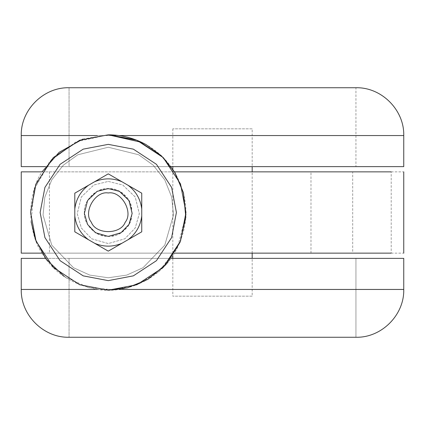 <?xml version="1.0" encoding="UTF-8"?>
<svg xmlns="http://www.w3.org/2000/svg" width="425" height="425" viewBox="0 0 425 425"><rect width="100%" height="100%" fill="white"/><g stroke="black" fill="none" stroke-linecap="round" stroke-linejoin="round"><path stroke-width="0.32" stroke-dasharray="2.12 1.59" d="M138.911 141.105L135.426 139.708M31.126 221.754L34.058 189.492L51.388 159.572L79.007 140.526L108.269 134.805L75.99 141.828L49.714 161.436L34.765 187.319L30.573 212.5L36.029 241.097L53.332 267.437L79.672 284.739L108.269 290.195M49.433 171.859L49.433 253.141L42.048 253.141C53.619 272.659 72.255 284.777 97.952 289.505C123.308 293.702 157.415 281.748 174.489 253.141L42.048 253.141C35.307 243.578 31.482 230.031 30.573 212.495C31.471 195.011 35.296 181.464 42.048 171.859L403.75 171.859M141.706 142.37L146.211 144.697C157.712 151.103 167.137 160.156 174.489 171.859L42.048 171.859M82.891 139.065L108.285 134.805M108.269 147.236L138.704 154.769L153.255 165.219L164.788 179.871L171.711 197.184L173.485 215.013L164.788 245.129L143.05 267.723L126.724 275.103L108.269 277.764L89.813 275.103L73.488 267.723L51.749 245.129L43.053 215.013L44.827 197.184L51.749 179.871L63.282 165.219L77.833 154.769L108.269 147.236L138.704 154.769L153.255 165.219L164.788 179.871L171.711 197.184L173.485 215.013L164.788 245.129L143.05 267.723L126.724 275.103L108.269 277.764L89.813 275.103L73.488 267.723L51.749 245.129L43.053 215.013L44.827 197.184L51.749 179.871L63.282 165.219L77.833 154.769L108.269 147.236M174.489 171.859C189.725 198.98 189.725 226.073 174.489 253.141M185.927 214.976L177.443 247.876L158.743 271.57L139.57 283.613L115.207 289.887L88.66 287.683L64.419 276.638M49.433 253.141L352.686 253.141L352.686 171.859M352.686 253.141L391.218 253.141L391.218 171.859M391.218 253.141L403.75 253.141M252.184 296.172L172.816 296.172L252.184 296.172L252.184 258.368M252.184 128.828L172.816 128.828L252.184 128.828L252.184 166.632M252.184 253.141L252.184 171.859M355.938 337.259L69.062 337.259L355.938 337.259L355.938 258.368L69.062 258.368L355.938 258.368L69.062 258.368L69.062 337.259L69.062 258.368L355.938 258.368L355.938 337.259M45.56 258.368L170.977 258.368M403.75 258.368L21.25 258.368M69.062 87.741L355.938 87.741L355.938 166.632L69.062 166.632L355.938 166.632L69.062 166.632L69.062 87.741L355.938 87.741L355.938 166.632L69.062 166.632L69.062 87.741M21.25 166.632L403.75 166.632M170.977 166.632L45.56 166.632M88.474 239.716L94.594 243.254M121.943 243.254L141.35 232.045M141.738 216.033L141.738 208.967M128.063 185.284L108.657 174.075M94.594 181.746L75.188 192.955M74.8 208.967L74.8 216.033M84.363 212.5C83.295 224.326 96.443 237.474 108.269 236.406C117.135 236.826 124.498 231.907 130.353 221.648C133.466 210.253 131.739 201.567 125.173 195.596C119.202 189.029 110.516 187.303 99.121 190.416C88.862 196.27 83.943 203.633 84.363 212.5C83.295 200.674 96.443 187.526 108.269 188.594C117.135 188.174 124.498 193.093 130.353 203.352C133.466 214.747 131.739 223.433 125.173 229.404C119.202 235.971 110.516 237.697 99.121 234.584C88.862 228.73 83.943 221.367 84.363 212.5M108.269 188.594L119.414 191.351L128.972 200.547L132.159 213.419L128.972 224.453L121.008 232.73L108.269 236.406L95.529 232.73L87.566 224.453L84.378 213.419L87.566 200.547L97.123 191.351L108.269 188.594M108.269 181.422L122.761 185.008L135.182 196.961L139.326 213.695L135.182 228.039L124.833 238.797L108.269 243.578L91.704 238.797L81.356 228.039L77.212 213.695L81.356 196.961L93.776 185.008L108.269 181.422L122.761 185.008L135.182 196.961L139.326 213.695L135.182 228.039L124.833 238.797L108.269 243.578L91.704 238.797L81.356 228.039L77.212 213.695L81.356 196.961L93.776 185.008L108.269 181.422M310.988 253.141L310.988 171.859M97.522 289.446L119.016 289.446M403.75 289.446L21.25 289.446M21.25 135.554L403.75 135.554M119.016 135.554L97.522 135.554M172.816 128.828L172.816 166.632M172.816 169.251L172.816 255.749M172.816 258.368L172.816 296.172"/><path stroke-width="0.64" d="M108.269 290.195L79.672 284.739L53.332 267.437L36.029 241.097L30.573 212.5L36.029 183.903L53.332 157.563L79.672 140.261L108.269 134.805L136.866 140.261L163.205 157.563L180.508 183.903L185.964 212.5L180.508 241.097L163.205 267.437L136.866 284.739L108.269 290.195L127.415 287.799L147.762 279.411L166.488 263.946L180.051 242.234L185.815 217.287L183.504 193.115L175.052 172.794L163.205 157.563L138.911 141.105M135.426 139.708L108.269 134.805C121.757 134.868 134.406 138.162 146.211 144.697L161.484 155.89L174.606 172.056L183.329 192.435L185.927 214.976M42.048 253.141L21.25 253.141L21.25 171.859L42.048 171.859L59.149 152.304L82.891 139.065M108.285 134.805L141.706 142.37M64.419 276.638L46.224 259.266L35.381 239.403L31.126 221.754M391.218 171.859L174.489 171.859M391.218 253.141L174.489 253.141M252.184 258.368L252.184 253.141M252.184 171.859L252.184 166.632M69.062 337.259L355.938 337.259L69.062 337.259C43.515 337.918 20.591 314.999 21.25 289.446L97.522 289.446M21.25 289.446L21.25 258.368L45.56 258.368M170.977 258.368L403.75 258.368L403.75 289.446C404.414 314.989 381.48 337.923 355.938 337.259M119.016 135.554L403.75 135.554C404.414 110.011 381.48 87.077 355.938 87.741L69.062 87.741C43.515 87.082 20.591 110.001 21.25 135.554L21.25 166.632L45.56 166.632M355.938 87.741L69.062 87.741M403.75 135.554L403.75 166.632L170.977 166.632M108.269 251.148L94.594 243.254L108.269 251.148L128.063 239.716C135.952 233.745 140.51 225.85 141.738 216.033L141.738 193.178L108.269 173.852L94.594 181.746L74.8 193.178L74.8 231.822L94.594 243.254C103.711 247.1 112.827 247.1 121.943 243.254L108.269 251.148M88.474 239.716L74.8 231.822L74.8 216.033C76.027 225.85 80.585 233.745 88.474 239.716M141.35 232.045L141.738 231.822L141.738 216.033L141.738 231.822L128.063 239.716M108.657 174.075L108.269 173.852L94.594 181.746C103.711 177.9 112.827 177.9 121.943 181.746M75.188 192.955L74.8 193.178L74.8 208.967C76.027 199.15 80.585 191.255 88.474 185.284M128.063 185.284L141.738 193.178L141.738 208.967C140.51 199.15 135.952 191.255 128.063 185.284M108.269 188.594L119.414 191.351L128.972 200.547L132.159 213.419L128.972 224.453L121.008 232.73L108.269 236.406L95.529 232.73L87.566 224.453L84.378 213.419L87.566 200.547L97.123 191.351L108.269 188.594M108.269 192.971C121.3 190.628 133.726 212.149 125.178 222.264C120.695 234.722 95.843 234.722 91.359 222.264C82.811 212.149 95.237 190.628 108.269 192.971M108.269 280.633L83.188 275.852L60.09 260.679L44.917 237.58L40.136 212.5L44.917 187.42L60.09 164.321L83.188 149.148L108.269 144.367L133.349 149.148L156.448 164.321L171.62 187.42L176.402 212.5L171.62 237.58L156.448 260.679L133.349 275.852L108.269 280.633M119.016 289.446L403.75 289.446M97.522 135.554L21.25 135.554M403.75 171.859L403.75 253.141M172.816 166.632L172.816 169.251M172.816 255.749L172.816 258.368"/></g></svg>

